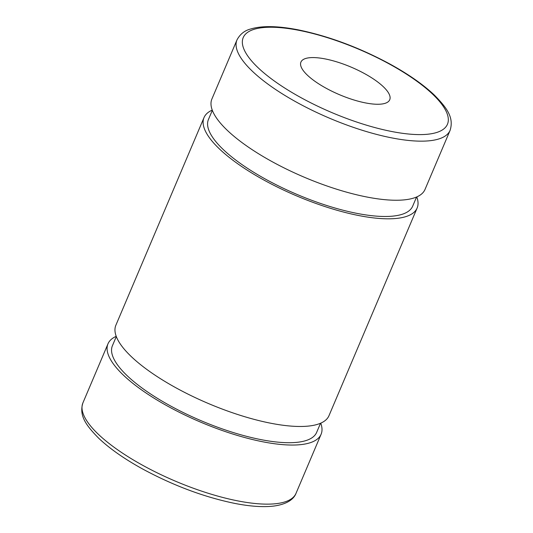 <?xml version="1.0" encoding="UTF-8"?>
<svg xmlns="http://www.w3.org/2000/svg" width="533" height="533" viewBox="0 0 533 533"><rect width="100%" height="100%" fill="white"/><g stroke="black" fill="none" stroke-linecap="round" stroke-linejoin="round"><path stroke-width="0.8" d="M236.985 39.908L211.901 98.998A115.754 35.911 23 0 0 304.423 177.282A115.754 35.911 23 0 0 425.008 189.462L450.092 130.365C454.176 117.387 446.741 107.733 434.242 94.967C423.095 84.441 408.271 74.094 389.763 63.94C359.135 47.477 328.628 36.117 298.24 29.855C277.886 25.864 262.016 25.584 250.61 29.009C244.567 30.568 240.023 34.199 236.985 39.908A115.754 35.911 23 0 0 304.063 106.227A115.754 35.911 23 0 0 430.924 140.605A115.754 35.911 23 0 0 450.092 130.365M371.401 77.645A48.23 14.964 23 0 0 300.932 62.075A48.23 14.964 23 0 0 339.481 94.694A48.23 14.964 23 0 0 389.73 99.764A48.23 14.964 23 0 0 371.401 77.645M116.221 336.336A115.754 35.911 23 0 0 107.992 343.805A115.754 35.911 23 0 0 200.515 422.083A115.754 35.911 23 0 0 321.099 434.262A115.754 35.911 23 0 0 320.746 423.155M116.307 336.556L112.43 345.684A110.931 34.412 23 0 0 201.101 420.71A110.931 34.412 23 0 0 316.655 432.376L320.533 423.249M212.254 110.104A115.754 35.911 23 0 0 204.019 117.573L115.874 325.23A115.754 35.911 23 0 0 208.396 403.514A115.754 35.911 23 0 0 328.981 415.687L417.126 208.03A115.754 35.911 23 0 0 416.779 196.924M204.019 117.573A115.754 35.911 23 0 0 296.541 195.858A115.754 35.911 23 0 0 417.126 208.03M212.334 110.324L208.456 119.459A110.931 34.412 23 0 0 297.128 194.478A110.931 34.412 23 0 0 412.689 206.144L416.559 197.017M429.078 134.076A110.931 34.412 -157 0 1 251.536 60.862A110.931 34.412 -157 0 1 355.384 47.823A110.931 34.412 -157 0 1 429.078 134.076M276.847 503.592A115.754 35.911 -157 0 1 149.986 469.207A115.754 35.911 -157 0 1 82.908 402.895C78.824 415.873 86.259 425.527 98.758 438.293C109.905 448.826 124.729 459.166 143.237 469.32C173.865 485.783 204.372 497.142 234.76 503.405C250.257 506.443 263.275 507.329 273.809 506.064C288.306 504.085 294.156 498.328 296.015 493.351A115.754 35.911 -157 0 1 276.847 503.592M296.015 493.351L321.099 434.262M82.908 402.895L107.992 343.805"/></g></svg>
